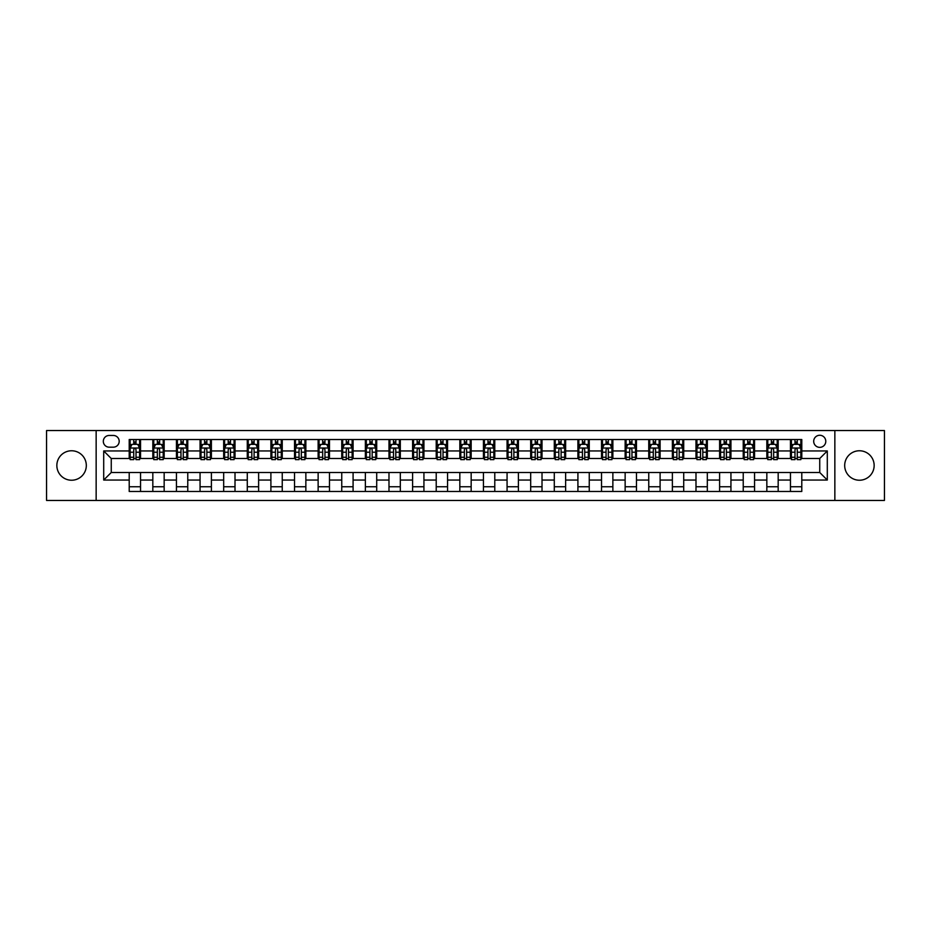 <?xml version="1.0" encoding="UTF-8"?>
<svg xmlns="http://www.w3.org/2000/svg" width="931" height="931" viewBox="0 0 931 931"><rect width="100%" height="100%" fill="white"/><g stroke="black" fill="none" stroke-linecap="round" stroke-linejoin="round"><path stroke-width="1.4" d="M859.418 450.767A14.733 14.733 0 0 0 844.685 465.5A14.733 14.733 0 0 0 859.418 480.233A14.733 14.733 0 0 0 874.151 465.5A14.733 14.733 0 0 0 859.418 450.767M71.582 450.767A14.733 14.733 0 0 0 56.849 465.5A14.733 14.733 0 0 0 71.582 480.233A14.733 14.733 0 0 0 86.315 465.5A14.733 14.733 0 0 0 71.582 450.767M819.745 435.266A6.052 6.052 0 0 0 813.694 441.317A6.052 6.052 0 0 0 819.745 447.357A6.052 6.052 0 0 0 825.785 441.317A6.052 6.052 0 0 0 819.745 435.266M834.851 500.447L884.45 500.447L884.45 430.553L834.851 430.553L834.851 500.447L96.149 500.447L96.149 430.553L46.55 430.553L46.55 500.447L96.149 500.447M109.183 447.171L113.338 447.171A5.854 5.854 0 0 0 119.191 441.317A5.854 5.854 0 0 0 113.338 435.464L109.183 435.464A5.854 5.854 0 0 0 103.318 441.317A5.854 5.854 0 0 0 109.183 447.171M834.851 430.553L96.149 430.553M129.211 480.047L103.702 480.047L103.702 450.953L129.211 450.953L129.211 458.506L111.254 458.506L111.254 472.494L129.211 472.494L129.211 491.475L801.789 491.475L801.789 472.494L819.745 472.494L819.745 458.506L801.789 458.506L801.789 450.953L827.298 450.953L827.298 480.047L801.789 480.047M801.789 450.953L801.789 439.525L129.211 439.525L129.211 450.953M790.454 439.525L790.454 458.506L791.408 458.506M794.993 458.506L797.262 458.506M800.846 458.506L801.789 458.506M790.454 458.506L777.234 458.506M766.841 439.525L766.841 458.506L767.784 458.506M771.38 458.506L773.638 458.506M766.841 458.506L753.621 458.506M743.229 439.525L743.229 458.506L744.172 458.506M747.756 458.506L750.025 458.506M743.229 458.506L729.997 458.506M719.605 439.525L719.605 458.506L720.559 458.506M724.143 458.506L726.413 458.506M719.605 458.506L706.385 458.506M695.992 439.525L695.992 458.506L696.935 458.506M700.531 458.506L702.8 458.506M695.992 458.506L682.772 458.506M672.38 439.525L672.38 458.506L673.322 458.506M676.907 458.506L679.176 458.506M672.38 458.506L659.148 458.506M648.756 439.525L648.756 458.506L649.71 458.506M653.294 458.506L655.564 458.506M648.756 458.506L635.536 458.506M625.143 439.525L625.143 458.506L626.086 458.506M629.682 458.506L631.951 458.506M625.143 458.506L611.923 458.506M601.531 439.525L601.531 458.506L602.473 458.506M606.058 458.506L608.327 458.506M601.531 458.506L588.299 458.506M577.918 439.525L577.918 458.506L578.861 458.506M582.445 458.506L584.715 458.506M577.918 458.506L564.686 458.506M554.294 439.525L554.294 458.506L555.237 458.506M558.833 458.506L561.102 458.506M554.294 458.506L541.074 458.506M530.682 439.525L530.682 458.506L531.624 458.506M535.22 458.506L537.478 458.506M530.682 458.506L517.45 458.506M507.069 439.525L507.069 458.506L508.012 458.506M511.596 458.506L513.865 458.506M507.069 458.506L493.837 458.506M483.445 439.525L483.445 458.506L484.388 458.506M487.984 458.506L490.253 458.506M483.445 458.506L470.225 458.506M459.833 439.525L459.833 458.506L460.775 458.506M464.371 458.506L466.629 458.506M459.833 458.506L446.612 458.506M436.22 439.525L436.22 458.506L437.163 458.506M440.747 458.506L443.016 458.506M436.22 458.506L422.988 458.506M412.596 439.525L412.596 458.506L413.55 458.506M417.135 458.506L419.404 458.506M412.596 458.506L399.376 458.506M388.983 439.525L388.983 458.506L389.926 458.506M393.522 458.506L395.78 458.506M388.983 458.506L375.763 458.506M365.371 439.525L365.371 458.506L366.314 458.506M369.898 458.506L372.167 458.506M365.371 458.506L352.139 458.506M341.747 439.525L341.747 458.506L342.701 458.506M346.285 458.506L348.555 458.506M341.747 458.506L328.527 458.506M318.134 439.525L318.134 458.506L319.077 458.506M322.673 458.506L324.942 458.506M318.134 458.506L304.914 458.506M294.522 439.525L294.522 458.506L295.464 458.506M299.049 458.506L301.318 458.506M294.522 458.506L281.29 458.506M270.898 439.525L270.898 458.506L271.852 458.506M275.436 458.506L277.706 458.506M270.898 458.506L257.678 458.506M247.285 439.525L247.285 458.506L248.228 458.506M251.824 458.506L254.093 458.506M247.285 458.506L234.065 458.506M223.673 439.525L223.673 458.506L224.615 458.506M228.2 458.506L230.469 458.506M223.673 458.506L210.441 458.506M200.06 439.525L200.06 458.506L201.003 458.506M204.587 458.506L206.857 458.506M200.06 458.506L186.828 458.506M176.436 439.525L176.436 458.506L177.379 458.506M180.975 458.506L183.244 458.506M176.436 458.506L163.216 458.506M152.824 439.525L152.824 458.506L153.766 458.506M157.362 458.506L159.62 458.506M152.824 458.506L139.592 458.506M129.211 458.506L130.154 458.506M133.738 458.506L136.007 458.506M129.211 472.494L140.546 472.494L140.546 491.475M801.789 472.494L140.546 472.494M140.546 439.525L140.546 458.506M129.211 444.25L130.154 444.25M133.738 444.25L136.007 444.25M139.592 444.25L140.546 444.25M129.211 486.75L140.546 486.75M152.824 472.494L152.824 491.475M164.159 439.525L164.159 458.506M152.824 444.25L153.766 444.25M157.362 444.25L159.62 444.25M163.216 444.25L164.159 444.25M164.159 472.494L164.159 491.475M152.824 486.75L164.159 486.75M176.436 472.494L176.436 491.475M187.771 472.494L187.771 491.475M176.436 486.75L187.771 486.75M187.771 439.525L187.771 458.506M176.436 444.25L177.379 444.25M180.975 444.25L183.244 444.25M186.828 444.25L187.771 444.25M200.06 472.494L200.06 491.475M211.395 472.494L211.395 491.475M200.06 486.75L211.395 486.75M211.395 439.525L211.395 458.506M200.06 444.25L201.003 444.25M204.587 444.25L206.857 444.25M210.441 444.25L211.395 444.25M223.673 472.494L223.673 491.475M235.008 472.494L235.008 491.475M223.673 486.75L235.008 486.75M235.008 439.525L235.008 458.506M223.673 444.25L224.615 444.25M228.2 444.25L230.469 444.25M234.065 444.25L235.008 444.25M247.285 472.494L247.285 491.475M258.62 472.494L258.62 491.475M247.285 486.75L258.62 486.75M258.62 439.525L258.62 458.506M247.285 444.25L248.228 444.25M251.824 444.25L254.093 444.25M257.678 444.25L258.62 444.25M270.898 472.494L270.898 491.475M282.244 472.494L282.244 491.475M270.898 486.75L282.244 486.75M282.244 439.525L282.244 458.506M270.898 444.25L271.852 444.25M275.436 444.25L277.706 444.25M281.29 444.25L282.244 444.25M294.522 472.494L294.522 491.475M305.857 472.494L305.857 491.475M294.522 486.75L305.857 486.75M305.857 439.525L305.857 458.506M294.522 444.25L295.464 444.25M299.049 444.25L301.318 444.25M304.914 444.25L305.857 444.25M318.134 472.494L318.134 491.475M329.469 472.494L329.469 491.475M318.134 486.75L329.469 486.75M329.469 439.525L329.469 458.506M318.134 444.25L319.077 444.25M322.673 444.25L324.942 444.25M328.527 444.25L329.469 444.25M341.747 472.494L341.747 491.475M353.082 472.494L353.082 491.475M341.747 486.75L353.082 486.75M353.082 439.525L353.082 458.506M341.747 444.25L342.701 444.25M346.285 444.25L348.555 444.25M352.139 444.25L353.082 444.25M365.371 472.494L365.371 491.475M376.706 472.494L376.706 491.475M365.371 486.75L376.706 486.75M376.706 439.525L376.706 458.506M365.371 444.25L366.314 444.25M369.898 444.25L372.167 444.25M375.763 444.25L376.706 444.25M388.983 472.494L388.983 491.475M400.318 472.494L400.318 491.475M388.983 486.75L400.318 486.75M400.318 439.525L400.318 458.506M388.983 444.25L389.926 444.25M393.522 444.25L395.78 444.25M399.376 444.25L400.318 444.25M412.596 472.494L412.596 491.475M423.931 472.494L423.931 491.475M412.596 486.75L423.931 486.75M423.931 439.525L423.931 458.506M412.596 444.25L413.55 444.25M417.135 444.25L419.404 444.25M422.988 444.25L423.931 444.25M436.22 472.494L436.22 491.475M447.555 472.494L447.555 491.475M436.22 486.75L447.555 486.75M447.555 439.525L447.555 458.506M436.22 444.25L437.163 444.25M440.747 444.25L443.016 444.25M446.612 444.25L447.555 444.25M459.833 472.494L459.833 491.475M471.167 472.494L471.167 491.475M459.833 486.75L471.167 486.75M471.167 439.525L471.167 458.506M459.833 444.25L460.775 444.25M464.371 444.25L466.629 444.25M470.225 444.25L471.167 444.25M483.445 472.494L483.445 491.475M494.78 472.494L494.78 491.475M483.445 486.75L494.78 486.75M494.78 439.525L494.78 458.506M483.445 444.25L484.388 444.25M487.984 444.25L490.253 444.25M493.837 444.25L494.78 444.25M507.069 472.494L507.069 491.475M518.404 472.494L518.404 491.475M507.069 486.75L518.404 486.75M518.404 439.525L518.404 458.506M507.069 444.25L508.012 444.25M511.596 444.25L513.865 444.25M517.45 444.25L518.404 444.25M530.682 472.494L530.682 491.475M542.017 472.494L542.017 491.475M530.682 486.75L542.017 486.75M542.017 439.525L542.017 458.506M530.682 444.25L531.624 444.25M535.22 444.25L537.478 444.25M541.074 444.25L542.017 444.25M554.294 472.494L554.294 491.475M565.629 472.494L565.629 491.475M554.294 486.75L565.629 486.75M565.629 439.525L565.629 458.506M554.294 444.25L555.237 444.25M558.833 444.25L561.102 444.25M564.686 444.25L565.629 444.25M577.918 472.494L577.918 491.475M589.253 472.494L589.253 491.475M577.918 486.75L589.253 486.75M589.253 439.525L589.253 458.506M577.918 444.25L578.861 444.25M582.445 444.25L584.715 444.25M588.299 444.25L589.253 444.25M601.531 472.494L601.531 491.475M612.866 472.494L612.866 491.475M601.531 486.75L612.866 486.75M612.866 439.525L612.866 458.506M601.531 444.25L602.473 444.25M606.058 444.25L608.327 444.25M611.923 444.25L612.866 444.25M625.143 472.494L625.143 491.475M636.478 472.494L636.478 491.475M625.143 486.75L636.478 486.75M636.478 439.525L636.478 458.506M625.143 444.25L626.086 444.25M629.682 444.25L631.951 444.25M635.536 444.25L636.478 444.25M648.756 472.494L648.756 491.475M660.102 472.494L660.102 491.475M648.756 486.75L660.102 486.75M660.102 439.525L660.102 458.506M648.756 444.25L649.71 444.25M653.294 444.25L655.564 444.25M659.148 444.25L660.102 444.25M672.38 472.494L672.38 491.475M683.715 472.494L683.715 491.475M672.38 486.75L683.715 486.75M683.715 439.525L683.715 458.506M672.38 444.25L673.322 444.25M676.907 444.25L679.176 444.25M682.772 444.25L683.715 444.25M695.992 472.494L695.992 491.475M707.327 472.494L707.327 491.475M695.992 486.75L707.327 486.75M707.327 439.525L707.327 458.506M695.992 444.25L696.935 444.25M700.531 444.25L702.8 444.25M706.385 444.25L707.327 444.25M719.605 472.494L719.605 491.475M730.94 472.494L730.94 491.475M719.605 486.75L730.94 486.75M730.94 439.525L730.94 458.506M719.605 444.25L720.559 444.25M724.143 444.25L726.413 444.25M729.997 444.25L730.94 444.25M743.229 472.494L743.229 491.475M754.564 472.494L754.564 491.475M743.229 486.75L754.564 486.75M754.564 439.525L754.564 458.506M743.229 444.25L744.172 444.25M747.756 444.25L750.025 444.25M753.621 444.25L754.564 444.25M766.841 472.494L766.841 491.475M778.176 472.494L778.176 491.475M766.841 486.75L778.176 486.75M778.176 439.525L778.176 458.506M766.841 444.25L767.784 444.25M771.38 444.25L773.638 444.25M777.234 444.25L778.176 444.25M790.454 472.494L790.454 491.475M790.454 486.75L801.789 486.75M790.454 444.25L791.408 444.25M794.993 444.25L797.262 444.25M800.846 444.25L801.789 444.25M111.254 458.506L103.702 450.953M111.254 472.494L103.702 480.047M827.298 450.953L819.745 458.506M827.298 480.047L819.745 472.494M136.007 441.981L133.738 441.981M139.592 457.272L136.007 457.272L136.007 459.646L139.592 459.646L139.592 448.114L137.707 444.343L132.039 444.343L130.154 448.114L130.154 459.646L133.738 459.646L133.738 457.272L130.154 457.272M130.154 448.114L130.154 439.525M139.592 448.114L139.592 439.525M133.738 444.343L133.738 439.525M136.007 439.525L136.007 444.343M136.007 457.272L136.007 449.533C135.251 448.079 134.495 448.079 133.738 449.533L133.738 457.272M159.62 441.981L157.362 441.981M163.216 457.272L159.62 457.272L159.62 459.646L163.216 459.646L163.216 448.114L161.319 444.343L155.652 444.343L153.766 448.114L153.766 459.646L157.362 459.646L157.362 457.272L153.766 457.272M153.766 448.114L153.766 439.525M163.216 448.114L163.216 439.525M157.362 444.343L157.362 439.525M159.62 439.525L159.62 444.343M159.62 457.272L159.62 449.533C158.864 448.079 158.119 448.079 157.362 449.533L157.362 457.272M183.244 441.981L180.975 441.981M186.828 457.272L183.244 457.272L183.244 459.646L186.828 459.646L186.828 448.114L184.943 444.343L179.276 444.343L177.379 448.114L177.379 459.646L180.975 459.646L180.975 457.272L177.379 457.272M177.379 448.114L177.379 439.525M186.828 448.114L186.828 439.525M180.975 444.343L180.975 439.525M183.244 439.525L183.244 444.343M183.244 457.272L183.244 449.533C182.488 448.079 181.731 448.079 180.975 449.533L180.975 457.272M206.857 441.981L204.587 441.981M210.441 457.272L206.857 457.272L206.857 459.646L210.441 459.646L210.441 448.114L208.556 444.343L202.888 444.343L201.003 448.114L201.003 459.646L204.587 459.646L204.587 457.272L201.003 457.272M201.003 448.114L201.003 439.525M210.441 448.114L210.441 439.525M204.587 444.343L204.587 439.525M206.857 439.525L206.857 444.343M206.857 457.272L206.857 449.533C206.1 448.079 205.344 448.079 204.587 449.533L204.587 457.272M230.469 441.981L228.2 441.981M234.065 457.272L230.469 457.272L230.469 459.646L234.065 459.646L234.065 448.114L232.168 444.343L226.501 444.343L224.615 448.114L224.615 459.646L228.2 459.646L228.2 457.272L224.615 457.272M224.615 448.114L224.615 439.525M234.065 448.114L234.065 439.525M228.2 444.343L228.2 439.525M230.469 439.525L230.469 444.343M230.469 457.272L230.469 449.533C229.713 448.079 228.956 448.079 228.2 449.533L228.2 457.272M254.093 441.981L251.824 441.981M257.678 457.272L254.093 457.272L254.093 459.646L257.678 459.646L257.678 448.114L255.792 444.343L250.125 444.343L248.228 448.114L248.228 459.646L251.824 459.646L251.824 457.272L248.228 457.272M248.228 448.114L248.228 439.525M257.678 448.114L257.678 439.525M251.824 444.343L251.824 439.525M254.093 439.525L254.093 444.343M254.093 457.272L254.093 449.533C253.337 448.079 252.58 448.079 251.824 449.533L251.824 457.272M277.706 441.981L275.436 441.981M281.29 457.272L277.706 457.272L277.706 459.646L281.29 459.646L281.29 448.114L279.405 444.343L273.737 444.343L271.852 448.114L271.852 459.646L275.436 459.646L275.436 457.272L271.852 457.272M271.852 448.114L271.852 439.525M281.29 448.114L281.29 439.525M275.436 444.343L275.436 439.525M277.706 439.525L277.706 444.343M277.706 457.272L277.706 449.533C276.949 448.079 276.193 448.079 275.436 449.533L275.436 457.272M301.318 441.981L299.049 441.981M304.914 457.272L301.318 457.272L301.318 459.646L304.914 459.646L304.914 448.114L303.017 444.343L297.35 444.343L295.464 448.114L295.464 459.646L299.049 459.646L299.049 457.272L295.464 457.272M295.464 448.114L295.464 439.525M304.914 448.114L304.914 439.525M299.049 444.343L299.049 439.525M301.318 439.525L301.318 444.343M301.318 457.272L301.318 449.533C300.562 448.079 299.805 448.079 299.049 449.533L299.049 457.272M324.942 441.981L322.673 441.981M328.527 457.272L324.942 457.272L324.942 459.646L328.527 459.646L328.527 448.114L326.641 444.343L320.974 444.343L319.077 448.114L319.077 459.646L322.673 459.646L322.673 457.272L319.077 457.272M319.077 448.114L319.077 439.525M328.527 448.114L328.527 439.525M322.673 444.343L322.673 439.525M324.942 439.525L324.942 444.343M324.942 457.272L324.942 449.533C324.186 448.079 323.429 448.079 322.673 449.533L322.673 457.272M348.555 441.981L346.285 441.981M352.139 457.272L348.555 457.272L348.555 459.646L352.139 459.646L352.139 448.114L350.254 444.343L344.586 444.343L342.701 448.114L342.701 459.646L346.285 459.646L346.285 457.272L342.701 457.272M342.701 448.114L342.701 439.525M352.139 448.114L352.139 439.525M346.285 444.343L346.285 439.525M348.555 439.525L348.555 444.343M348.555 457.272L348.555 449.533C347.798 448.079 347.042 448.079 346.285 449.533L346.285 457.272M372.167 441.981L369.898 441.981M375.763 457.272L372.167 457.272L372.167 459.646L375.763 459.646L375.763 448.114L373.866 444.343L368.199 444.343L366.314 448.114L366.314 459.646L369.898 459.646L369.898 457.272L366.314 457.272M366.314 448.114L366.314 439.525M375.763 448.114L375.763 439.525M369.898 444.343L369.898 439.525M372.167 439.525L372.167 444.343M372.167 457.272L372.167 449.533C371.411 448.079 370.654 448.079 369.898 449.533L369.898 457.272M395.78 441.981L393.522 441.981M399.376 457.272L395.78 457.272L395.78 459.646L399.376 459.646L399.376 448.114L397.49 444.343L391.823 444.343L389.926 448.114L389.926 459.646L393.522 459.646L393.522 457.272L389.926 457.272M389.926 448.114L389.926 439.525M399.376 448.114L399.376 439.525M393.522 444.343L393.522 439.525M395.78 439.525L395.78 444.343M395.78 457.272L395.78 449.533C395.035 448.079 394.279 448.079 393.522 449.533L393.522 457.272M419.404 441.981L417.135 441.981M422.988 457.272L419.404 457.272L419.404 459.646L422.988 459.646L422.988 448.114L421.103 444.343L415.435 444.343L413.55 448.114L413.55 459.646L417.135 459.646L417.135 457.272L413.55 457.272M413.55 448.114L413.55 439.525M422.988 448.114L422.988 439.525M417.135 444.343L417.135 439.525M419.404 439.525L419.404 444.343M419.404 457.272L419.404 449.533C418.647 448.079 417.891 448.079 417.135 449.533L417.135 457.272M443.016 441.981L440.747 441.981M446.612 457.272L443.016 457.272L443.016 459.646L446.612 459.646L446.612 448.114L444.715 444.343L439.048 444.343L437.163 448.114L437.163 459.646L440.747 459.646L440.747 457.272L437.163 457.272M437.163 448.114L437.163 439.525M446.612 448.114L446.612 439.525M440.747 444.343L440.747 439.525M443.016 439.525L443.016 444.343M443.016 457.272L443.016 449.533C442.26 448.079 441.503 448.079 440.747 449.533L440.747 457.272M466.629 441.981L464.371 441.981M470.225 457.272L466.629 457.272L466.629 459.646L470.225 459.646L470.225 448.114L468.34 444.343L462.66 444.343L460.775 448.114L460.775 459.646L464.371 459.646L464.371 457.272L460.775 457.272M460.775 448.114L460.775 439.525M470.225 448.114L470.225 439.525M464.371 444.343L464.371 439.525M466.629 439.525L466.629 444.343M466.629 457.272L466.629 449.533C465.884 448.079 465.128 448.079 464.371 449.533L464.371 457.272M490.253 441.981L487.984 441.981M493.837 457.272L490.253 457.272L490.253 459.646L493.837 459.646L493.837 448.114L491.952 444.343L486.285 444.343L484.388 448.114L484.388 459.646L487.984 459.646L487.984 457.272L484.388 457.272M484.388 448.114L484.388 439.525M493.837 448.114L493.837 439.525M487.984 444.343L487.984 439.525M490.253 439.525L490.253 444.343M490.253 457.272L490.253 449.533C489.497 448.079 488.74 448.079 487.984 449.533L487.984 457.272M513.865 441.981L511.596 441.981M517.45 457.272L513.865 457.272L513.865 459.646L517.45 459.646L517.45 448.114L515.565 444.343L509.897 444.343L508.012 448.114L508.012 459.646L511.596 459.646L511.596 457.272L508.012 457.272M508.012 448.114L508.012 439.525M517.45 448.114L517.45 439.525M511.596 444.343L511.596 439.525M513.865 439.525L513.865 444.343M513.865 457.272L513.865 449.533C513.109 448.079 512.353 448.079 511.596 449.533L511.596 457.272M537.478 441.981L535.22 441.981M541.074 457.272L537.478 457.272L537.478 459.646L541.074 459.646L541.074 448.114L539.177 444.343L533.51 444.343L531.624 448.114L531.624 459.646L535.22 459.646L535.22 457.272L531.624 457.272M531.624 448.114L531.624 439.525M541.074 448.114L541.074 439.525M535.22 444.343L535.22 439.525M537.478 439.525L537.478 444.343M537.478 457.272L537.478 449.533C536.721 448.079 535.977 448.079 535.22 449.533L535.22 457.272M561.102 441.981L558.833 441.981M564.686 457.272L561.102 457.272L561.102 459.646L564.686 459.646L564.686 448.114L562.801 444.343L557.134 444.343L555.237 448.114L555.237 459.646L558.833 459.646L558.833 457.272L555.237 457.272M555.237 448.114L555.237 439.525M564.686 448.114L564.686 439.525M558.833 444.343L558.833 439.525M561.102 439.525L561.102 444.343M561.102 457.272L561.102 449.533C560.346 448.079 559.589 448.079 558.833 449.533L558.833 457.272M584.715 441.981L582.445 441.981M588.299 457.272L584.715 457.272L584.715 459.646L588.299 459.646L588.299 448.114L586.414 444.343L580.746 444.343L578.861 448.114L578.861 459.646L582.445 459.646L582.445 457.272L578.861 457.272M578.861 448.114L578.861 439.525M588.299 448.114L588.299 439.525M582.445 444.343L582.445 439.525M584.715 439.525L584.715 444.343M584.715 457.272L584.715 449.533C583.958 448.079 583.202 448.079 582.445 449.533L582.445 457.272M608.327 441.981L606.058 441.981M611.923 457.272L608.327 457.272L608.327 459.646L611.923 459.646L611.923 448.114L610.026 444.343L604.359 444.343L602.473 448.114L602.473 459.646L606.058 459.646L606.058 457.272L602.473 457.272M602.473 448.114L602.473 439.525M611.923 448.114L611.923 439.525M606.058 444.343L606.058 439.525M608.327 439.525L608.327 444.343M608.327 457.272L608.327 449.533C607.571 448.079 606.814 448.079 606.058 449.533L606.058 457.272M631.951 441.981L629.682 441.981M635.536 457.272L631.951 457.272L631.951 459.646L635.536 459.646L635.536 448.114L633.65 444.343L627.983 444.343L626.086 448.114L626.086 459.646L629.682 459.646L629.682 457.272L626.086 457.272M626.086 448.114L626.086 439.525M635.536 448.114L635.536 439.525M629.682 444.343L629.682 439.525M631.951 439.525L631.951 444.343M631.951 457.272L631.951 449.533C631.195 448.079 630.438 448.079 629.682 449.533L629.682 457.272M655.564 441.981L653.294 441.981M659.148 457.272L655.564 457.272L655.564 459.646L659.148 459.646L659.148 448.114L657.263 444.343L651.595 444.343L649.71 448.114L649.71 459.646L653.294 459.646L653.294 457.272L649.71 457.272M649.71 448.114L649.71 439.525M659.148 448.114L659.148 439.525M653.294 444.343L653.294 439.525M655.564 439.525L655.564 444.343M655.564 457.272L655.564 449.533C654.807 448.079 654.051 448.079 653.294 449.533L653.294 457.272M679.176 441.981L676.907 441.981M682.772 457.272L679.176 457.272L679.176 459.646L682.772 459.646L682.772 448.114L680.875 444.343L675.208 444.343L673.322 448.114L673.322 459.646L676.907 459.646L676.907 457.272L673.322 457.272M673.322 448.114L673.322 439.525M682.772 448.114L682.772 439.525M676.907 444.343L676.907 439.525M679.176 439.525L679.176 444.343M679.176 457.272L679.176 449.533C678.42 448.079 677.663 448.079 676.907 449.533L676.907 457.272M702.8 441.981L700.531 441.981M706.385 457.272L702.8 457.272L702.8 459.646L706.385 459.646L706.385 448.114L704.499 444.343L698.832 444.343L696.935 448.114L696.935 459.646L700.531 459.646L700.531 457.272L696.935 457.272M696.935 448.114L696.935 439.525M706.385 448.114L706.385 439.525M700.531 444.343L700.531 439.525M702.8 439.525L702.8 444.343M702.8 457.272L702.8 449.533C702.044 448.079 701.287 448.079 700.531 449.533L700.531 457.272M726.413 441.981L724.143 441.981M729.997 457.272L726.413 457.272L726.413 459.646L729.997 459.646L729.997 448.114L728.112 444.343L722.444 444.343L720.559 448.114L720.559 459.646L724.143 459.646L724.143 457.272L720.559 457.272M720.559 448.114L720.559 439.525M729.997 448.114L729.997 439.525M724.143 444.343L724.143 439.525M726.413 439.525L726.413 444.343M726.413 457.272L726.413 449.533C725.656 448.079 724.9 448.079 724.143 449.533L724.143 457.272M750.025 441.981L747.756 441.981M753.621 457.272L750.025 457.272L750.025 459.646L753.621 459.646L753.621 448.114L751.724 444.343L746.057 444.343L744.172 448.114L744.172 459.646L747.756 459.646L747.756 457.272L744.172 457.272M744.172 448.114L744.172 439.525M753.621 448.114L753.621 439.525M747.756 444.343L747.756 439.525M750.025 439.525L750.025 444.343M750.025 457.272L750.025 449.533C749.269 448.079 748.512 448.079 747.756 449.533L747.756 457.272M773.638 441.981L771.38 441.981M777.234 457.272L773.638 457.272L773.638 459.646L777.234 459.646L777.234 448.114L775.348 444.343L769.681 444.343L767.784 448.114L767.784 459.646L771.38 459.646L771.38 457.272L767.784 457.272M767.784 448.114L767.784 439.525M777.234 448.114L777.234 439.525M771.38 444.343L771.38 439.525M773.638 439.525L773.638 444.343M773.638 457.272L773.638 449.533C772.893 448.079 772.136 448.079 771.38 449.533L771.38 457.272M797.262 441.981L794.993 441.981M800.846 457.272L797.262 457.272L797.262 459.646L800.846 459.646L800.846 448.114L798.961 444.343L793.293 444.343L791.408 448.114L791.408 459.646L794.993 459.646L794.993 457.272L791.408 457.272M791.408 448.114L791.408 439.525M800.846 448.114L800.846 439.525M794.993 444.343L794.993 439.525M797.262 439.525L797.262 444.343M797.262 457.272L797.262 449.533C796.505 448.079 795.749 448.079 794.993 449.533L794.993 457.272M152.824 480.047L140.546 480.047M152.824 450.953L140.546 450.953M176.436 450.953L164.159 450.953M176.436 480.047L164.159 480.047M200.06 450.953L187.771 450.953M200.06 480.047L187.771 480.047M223.673 450.953L211.395 450.953M223.673 480.047L211.395 480.047M247.285 450.953L235.008 450.953M247.285 480.047L235.008 480.047M270.898 450.953L258.62 450.953M270.898 480.047L258.62 480.047M294.522 450.953L282.244 450.953M294.522 480.047L282.244 480.047M318.134 450.953L305.857 450.953M318.134 480.047L305.857 480.047M341.747 450.953L329.469 450.953M341.747 480.047L329.469 480.047M365.371 450.953L353.082 450.953M365.371 480.047L353.082 480.047M388.983 450.953L376.706 450.953M388.983 480.047L376.706 480.047M412.596 450.953L400.318 450.953M412.596 480.047L400.318 480.047M436.22 450.953L423.931 450.953M436.22 480.047L423.931 480.047M459.833 450.953L447.555 450.953M459.833 480.047L447.555 480.047M483.445 450.953L471.167 450.953M483.445 480.047L471.167 480.047M507.069 450.953L494.78 450.953M507.069 480.047L494.78 480.047M530.682 450.953L518.404 450.953M530.682 480.047L518.404 480.047M554.294 450.953L542.017 450.953M554.294 480.047L542.017 480.047M577.918 450.953L565.629 450.953M577.918 480.047L565.629 480.047M601.531 450.953L589.253 450.953M601.531 480.047L589.253 480.047M625.143 450.953L612.866 450.953M625.143 480.047L612.866 480.047M648.756 450.953L636.478 450.953M648.756 480.047L636.478 480.047M672.38 450.953L660.102 450.953M672.38 480.047L660.102 480.047M695.992 450.953L683.715 450.953M695.992 480.047L683.715 480.047M719.605 450.953L707.327 450.953M719.605 480.047L707.327 480.047M743.229 450.953L730.94 450.953M743.229 480.047L730.94 480.047M766.841 450.953L754.564 450.953M766.841 480.047L754.564 480.047M790.454 450.953L778.176 450.953M790.454 480.047L778.176 480.047M139.545 448.02L130.2 448.02M130.154 444.564L131.923 444.564M137.823 444.564L139.592 444.564M133.738 452.21L130.154 452.21M139.592 452.21L136.007 452.21M136.007 443.179L133.738 443.179M163.169 448.02L153.813 448.02M153.766 444.564L155.547 444.564M161.435 444.564L163.216 444.564M157.362 452.21L153.766 452.21M163.216 452.21L159.62 452.21M159.62 443.179L157.362 443.179M186.782 448.02L177.425 448.02M177.379 444.564L179.159 444.564M185.06 444.564L186.828 444.564M180.975 452.21L177.379 452.21M186.828 452.21L183.244 452.21M183.244 443.179L180.975 443.179M210.394 448.02L201.049 448.02M201.003 444.564L202.772 444.564M208.672 444.564L210.441 444.564M204.587 452.21L201.003 452.21M210.441 452.21L206.857 452.21M206.857 443.179L204.587 443.179M234.018 448.02L224.662 448.02M224.615 444.564L226.396 444.564M232.285 444.564L234.065 444.564M228.2 452.21L224.615 452.21M234.065 452.21L230.469 452.21M230.469 443.179L228.2 443.179M257.631 448.02L248.274 448.02M248.228 444.564L250.008 444.564M255.897 444.564L257.678 444.564M251.824 452.21L248.228 452.21M257.678 452.21L254.093 452.21M254.093 443.179L251.824 443.179M281.243 448.02L271.899 448.02M271.852 444.564L273.621 444.564M279.521 444.564L281.29 444.564M275.436 452.21L271.852 452.21M281.29 452.21L277.706 452.21M277.706 443.179L275.436 443.179M304.868 448.02L295.511 448.02M295.464 444.564L297.245 444.564M303.134 444.564L304.914 444.564M299.049 452.21L295.464 452.21M304.914 452.21L301.318 452.21M301.318 443.179L299.049 443.179M328.48 448.02L319.124 448.02M319.077 444.564L320.858 444.564M326.746 444.564L328.527 444.564M322.673 452.21L319.077 452.21M328.527 452.21L324.942 452.21M324.942 443.179L322.673 443.179M352.093 448.02L342.748 448.02M342.701 444.564L344.47 444.564M350.37 444.564L352.139 444.564M346.285 452.21L342.701 452.21M352.139 452.21L348.555 452.21M348.555 443.179L346.285 443.179M375.717 448.02L366.36 448.02M366.314 444.564L368.082 444.564M373.983 444.564L375.763 444.564M369.898 452.21L366.314 452.21M375.763 452.21L372.167 452.21M372.167 443.179L369.898 443.179M399.329 448.02L389.973 448.02M389.926 444.564L391.707 444.564M397.595 444.564L399.376 444.564M393.522 452.21L389.926 452.21M399.376 452.21L395.78 452.21M395.78 443.179L393.522 443.179M422.942 448.02L413.597 448.02M413.55 444.564L415.319 444.564M421.219 444.564L422.988 444.564M417.135 452.21L413.55 452.21M422.988 452.21L419.404 452.21M419.404 443.179L417.135 443.179M446.554 448.02L437.209 448.02M437.163 444.564L438.932 444.564M444.832 444.564L446.612 444.564M440.747 452.21L437.163 452.21M446.612 452.21L443.016 452.21M443.016 443.179L440.747 443.179M470.178 448.02L460.822 448.02M460.775 444.564L462.556 444.564M468.444 444.564L470.225 444.564M464.371 452.21L460.775 452.21M470.225 452.21L466.629 452.21M466.629 443.179L464.371 443.179M493.791 448.02L484.446 448.02M484.388 444.564L486.168 444.564M492.068 444.564L493.837 444.564M487.984 452.21L484.388 452.21M493.837 452.21L490.253 452.21M490.253 443.179L487.984 443.179M517.403 448.02L508.058 448.02M508.012 444.564L509.781 444.564M515.681 444.564L517.45 444.564M511.596 452.21L508.012 452.21M517.45 452.21L513.865 452.21M513.865 443.179L511.596 443.179M541.027 448.02L531.671 448.02M531.624 444.564L533.405 444.564M539.293 444.564L541.074 444.564M535.22 452.21L531.624 452.21M541.074 452.21L537.478 452.21M537.478 443.179L535.22 443.179M564.64 448.02L555.283 448.02M555.237 444.564L557.017 444.564M562.918 444.564L564.686 444.564M558.833 452.21L555.237 452.21M564.686 452.21L561.102 452.21M561.102 443.179L558.833 443.179M588.252 448.02L578.907 448.02M578.861 444.564L580.63 444.564M586.53 444.564L588.299 444.564M582.445 452.21L578.861 452.21M588.299 452.21L584.715 452.21M584.715 443.179L582.445 443.179M611.876 448.02L602.52 448.02M602.473 444.564L604.254 444.564M610.142 444.564L611.923 444.564M606.058 452.21L602.473 452.21M611.923 452.21L608.327 452.21M608.327 443.179L606.058 443.179M635.489 448.02L626.132 448.02M626.086 444.564L627.866 444.564M633.755 444.564L635.536 444.564M629.682 452.21L626.086 452.21M635.536 452.21L631.951 452.21M631.951 443.179L629.682 443.179M659.101 448.02L649.757 448.02M649.71 444.564L651.479 444.564M657.379 444.564L659.148 444.564M653.294 452.21L649.71 452.21M659.148 452.21L655.564 452.21M655.564 443.179L653.294 443.179M682.726 448.02L673.369 448.02M673.322 444.564L675.103 444.564M680.992 444.564L682.772 444.564M676.907 452.21L673.322 452.21M682.772 452.21L679.176 452.21M679.176 443.179L676.907 443.179M706.338 448.02L696.982 448.02M696.935 444.564L698.716 444.564M704.604 444.564L706.385 444.564M700.531 452.21L696.935 452.21M706.385 452.21L702.8 452.21M702.8 443.179L700.531 443.179M729.951 448.02L720.606 448.02M720.559 444.564L722.328 444.564M728.228 444.564L729.997 444.564M724.143 452.21L720.559 452.21M729.997 452.21L726.413 452.21M726.413 443.179L724.143 443.179M753.575 448.02L744.218 448.02M744.172 444.564L745.94 444.564M751.841 444.564L753.621 444.564M747.756 452.21L744.172 452.21M753.621 452.21L750.025 452.21M750.025 443.179L747.756 443.179M777.187 448.02L767.831 448.02M767.784 444.564L769.565 444.564M775.453 444.564L777.234 444.564M771.38 452.21L767.784 452.21M777.234 452.21L773.638 452.21M773.638 443.179L771.38 443.179M800.8 448.02L791.455 448.02M791.408 444.564L793.177 444.564M799.077 444.564L800.846 444.564M794.993 452.21L791.408 452.21M800.846 452.21L797.262 452.21M797.262 443.179L794.993 443.179"/></g></svg>
